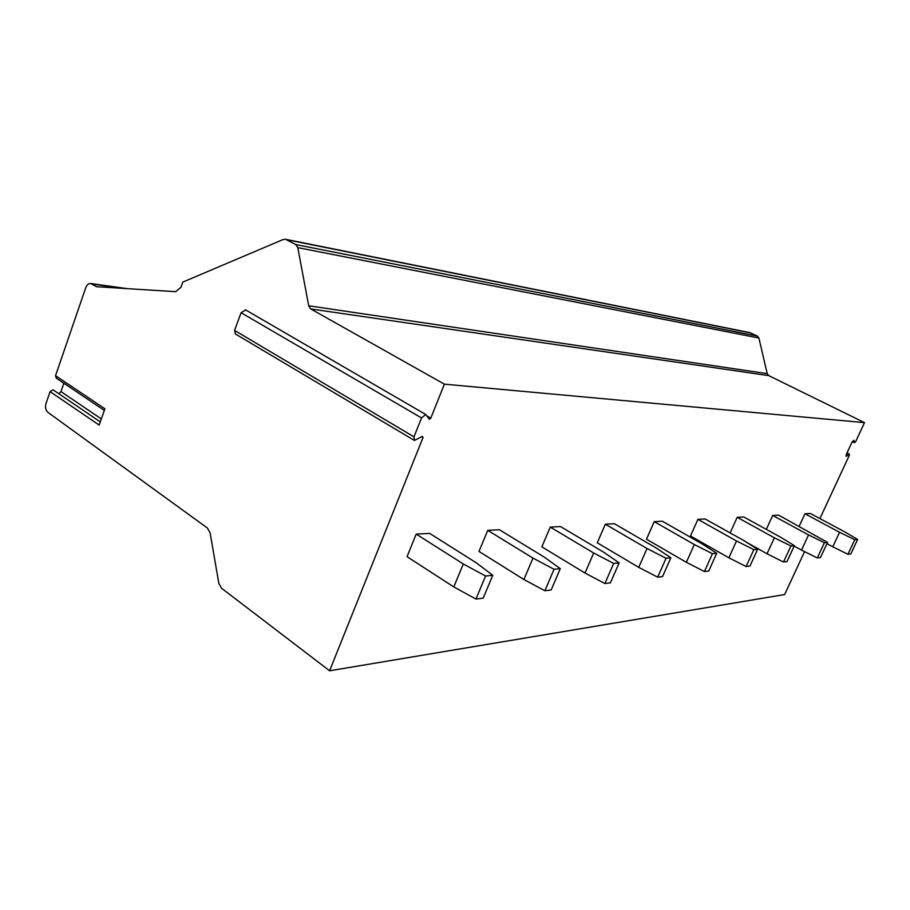 <?xml version="1.0" encoding="UTF-8"?>
<svg xmlns="http://www.w3.org/2000/svg" width="910" height="910" viewBox="0 0 910 910"><rect width="100%" height="100%" fill="white"/><g stroke="black" fill="none" stroke-linecap="round" stroke-linejoin="round"><path stroke-width="1.36" d="M847.017 452.93L849.371 454.124L849.201 455.557L819.921 518.586M804.577 551.642L784.647 594.548L329.602 670.784L221.539 588.224L218.832 583.344L210.096 532.805L207.366 527.993L47.934 412.378C45.625 410.262 44.988 407.305 46 403.505L50.073 391.63L53.053 389.821L100.282 421.899L53.053 389.821M104.32 410.421L56.283 378.139L55.556 375.671L85.756 287.708C86.894 284.807 88.577 283.408 90.818 283.522L96.585 286.707L175.687 291.678L180.954 287.287L182.808 282.1L282.953 239.603L285.603 239.296L749.874 332.616L757.382 336.074L758.894 338.008L767.232 373.657L768.757 375.625L864.5 422.627L855.821 441.316L854.547 442.704L853.842 440.281L851.919 442.362L846.425 454.192L846.175 456.354L848.939 454.295L846.869 453.237M63.859 383.224L60.981 391.584L58.854 393.757M285.603 239.296L295.773 244.551L297.798 247.634L308.695 305.771L310.754 308.945L444.399 384.168L430.771 418.179L429.372 419.317L425.766 414.505L421.523 417.94L413.982 436.834L414.471 440.463L422.286 436.379L423.048 437.471L329.602 670.784M864.5 422.627L444.399 384.168M416.2 534.09L407.054 556.681L453.794 586.927L463.304 563.984L485.587 576.007L492.776 575.302L476.385 562.88L429.622 533.385L416.2 534.09L463.304 563.984M487.76 530.348L478.99 551.426L523.898 579.511L532.976 558.114L554.065 569.273L560.287 568.67L544.328 557.159L499.431 529.745L487.76 530.348L532.976 558.114M550.254 527.083L541.86 546.842L585.005 573.038L593.673 553.007L613.681 563.415L619.141 562.88L603.626 552.165L560.514 526.549L550.254 527.083L593.673 553.007M605.332 524.205L597.279 542.792L638.74 567.351L647.044 548.514L666.063 558.274L670.875 557.796L655.837 547.774L614.409 523.728L605.332 524.205L647.044 548.514M654.222 521.646L646.487 539.209L686.367 562.3L694.33 544.533L712.45 553.712L716.727 553.291L702.145 543.873L662.309 521.225L654.222 521.646L694.33 544.533M697.913 519.36L690.485 536.001L728.876 557.807L736.509 540.972L753.821 549.651L757.643 549.276L743.515 540.381L705.17 518.984L697.913 519.36L736.509 540.972M790.927 546L783.533 562.016L767.039 553.758L774.376 537.787L790.927 546L794.373 545.67L780.678 537.253L743.743 516.971L737.191 517.312L730.139 532.919M824.414 542.713L817.305 557.955L801.494 550.118L808.546 534.909L824.414 542.713L827.543 542.405L778.641 515.14L772.704 515.447L766.334 529.381M854.786 539.732L847.938 554.27L832.764 546.808L839.555 532.293L854.786 539.732L857.63 539.448L844.753 531.861L810.366 513.479L804.963 513.763L799.185 526.264M55.556 375.671L104.9 408.783L99.167 425.072L50.073 391.63M245.7 309.969L241.07 312.721L234.575 330.41L235.417 333.993L414.141 440.269M453.794 586.927L475.953 599.03L485.587 576.007M492.776 575.302L483.187 598.154L475.953 599.03M523.898 579.511L544.874 590.738L554.065 569.273M560.287 568.67L551.153 589.976L544.874 590.738M585.005 573.038L604.911 583.515L613.681 563.415M619.141 562.88L610.405 582.855L604.911 583.515M638.74 567.351L657.68 577.167L666.063 558.274M670.875 557.796L662.526 576.576L657.68 577.167M686.367 562.3L704.42 571.537L712.45 553.712M716.727 553.291L708.731 571.025L704.42 571.537M728.876 557.807L746.109 566.52L753.821 549.651M757.643 549.276L749.976 566.054L746.109 566.52M767.039 553.758L746.917 542.531M737.191 517.312L774.376 537.787M794.373 545.67L787.002 561.606L783.533 562.016M801.494 550.118L794.18 546.091M772.704 515.447L808.546 534.909M827.543 542.405L820.456 557.58L817.305 557.955M832.764 546.808L826.951 543.657M804.963 513.763L839.555 532.293M857.63 539.448L850.804 553.928L847.938 554.27M123.305 288.39L92.183 284.011M750.784 332.923L286.843 239.751M757.382 336.074L295.773 244.551M758.894 338.008L297.798 247.634M767.232 373.657L308.695 305.771M768.757 375.625L310.754 308.945M846.823 456.103L845.97 455.671M854.41 442.51L852.386 441.498M427.052 416.018L430.771 418.179M421.762 436.709L423.048 437.471M60.981 391.584L101.328 418.918M421.523 417.94L241.07 312.721M413.982 436.834L234.575 330.41M90.818 283.522L127.047 288.618M852.329 441.6L854.547 442.704M245.347 309.764L425.766 414.505"/></g></svg>
